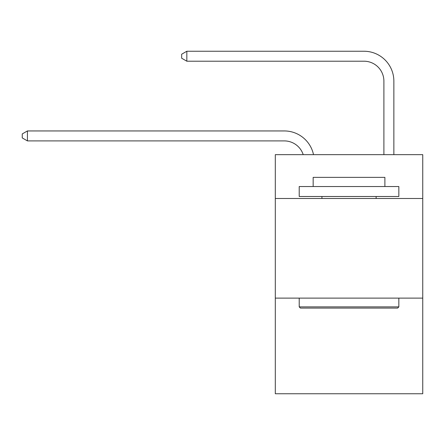 <?xml version="1.0" encoding="UTF-8"?>
<svg xmlns="http://www.w3.org/2000/svg" width="445" height="445" viewBox="0 0 445 445"><rect width="100%" height="100%" fill="white"/><g stroke="black" fill="none" stroke-linecap="round" stroke-linejoin="round"><path stroke-width="0.67" d="M422.75 198.492L422.75 154.654L275.305 154.654L275.305 198.492L422.75 198.492L422.75 393.758L275.305 393.758L275.305 198.492M422.75 298.117L275.305 298.117M284.266 140.904A19.925 19.925 -34.3 0 1 303.212 154.654A19.925 19.925 -37.4 0 0 284.266 140.904L27.429 140.904L22.25 137.917L22.25 133.934L27.429 130.941L284.266 130.941A29.887 29.887 145.7 0 1 313.514 154.654M383.896 154.654L383.896 81.129A19.925 19.925 143 0 0 363.971 61.204L186.833 61.204L181.655 58.217L181.655 54.229L186.833 51.242L363.971 51.242A29.887 29.887 44.2 0 1 393.858 81.129L393.858 154.654M300.408 308.079L299.212 306.883L398.837 306.883L397.646 308.079L300.408 308.079M398.837 186.533L398.837 196.495L299.212 196.495L299.212 186.533L398.837 186.533M313.163 186.533L313.163 177.371L384.892 177.371L384.892 186.533M398.837 298.117L398.837 306.883M299.212 298.117L299.212 306.883M376.125 196.495L376.125 198.492M321.93 196.495L321.93 198.492M27.429 140.904L27.429 130.941L284.266 130.941M383.896 81.129A19.925 19.925 -135.8 0 0 363.971 61.204A19.925 19.925 -135.8 0 1 383.896 81.129A19.925 19.925 -135.8 0 0 363.971 61.204A19.925 19.925 -135.8 0 1 383.896 81.129A19.925 19.925 -135.8 0 0 363.971 61.204A19.925 19.925 -135.8 0 1 383.896 81.129A19.925 19.925 -135.8 0 0 363.971 61.204A19.925 19.925 -135.8 0 1 383.896 81.129A19.925 19.925 -135.8 0 0 363.971 61.204A19.925 19.925 -135.8 0 1 383.896 81.129A19.925 19.925 -135.8 0 0 363.971 61.204A19.925 19.925 -135.8 0 1 383.896 81.129A19.925 19.925 -135.8 0 0 363.971 61.204A19.925 19.925 -135.8 0 1 383.896 81.129A19.925 19.925 -135.8 0 0 363.971 61.204A19.925 19.925 -135.8 0 1 383.896 81.129A19.925 19.925 -135.8 0 0 363.971 61.204A19.925 19.925 -135.8 0 1 383.896 81.129A19.925 19.925 -135.8 0 0 363.971 61.204A19.925 19.925 -135.8 0 1 383.896 81.129A19.925 19.925 -135.8 0 0 363.971 61.204A19.925 19.925 -135.8 0 1 383.896 81.129A19.925 19.925 -135.8 0 0 363.971 61.204A19.925 19.925 -135.8 0 1 383.896 81.129M186.833 51.242L186.833 61.204"/></g></svg>

